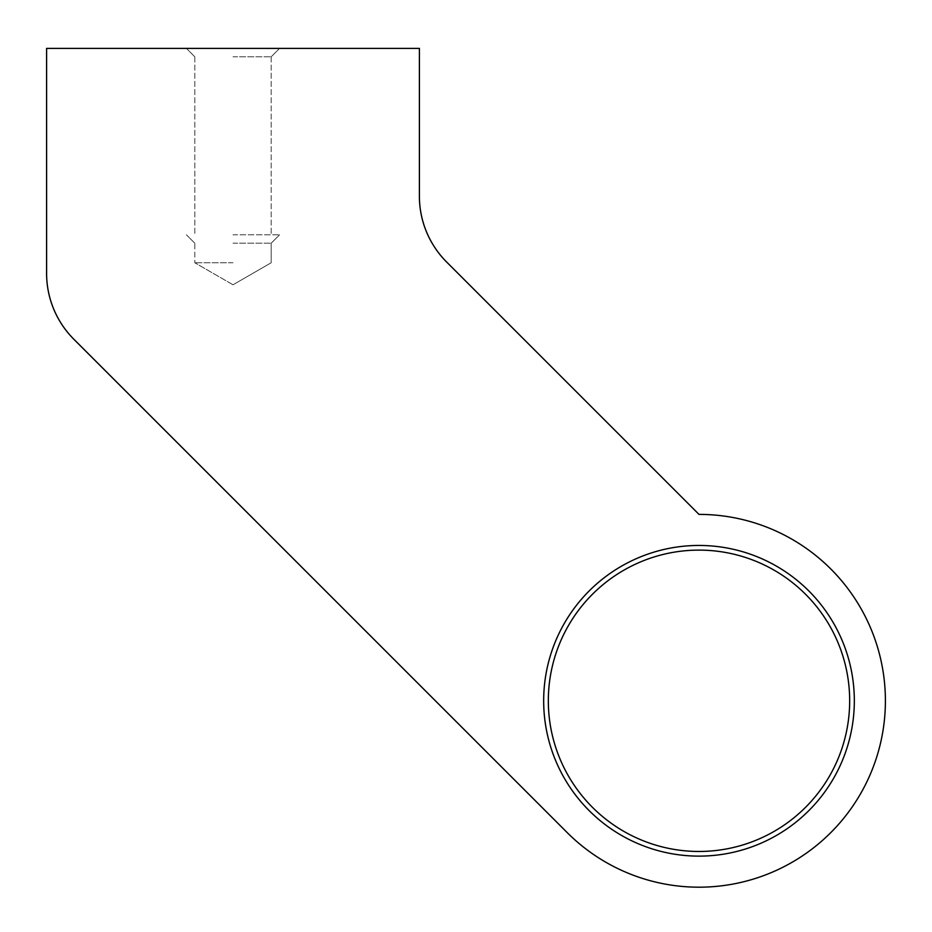 <?xml version="1.0" encoding="UTF-8"?>
<svg xmlns="http://www.w3.org/2000/svg" width="932" height="932" viewBox="0 0 932 932"><rect width="100%" height="100%" fill="white"/><g stroke="black" fill="none" stroke-linecap="round" stroke-linejoin="round"><path stroke-width="0.7" stroke-dasharray="4.66 3.5" d="M543.671 700.794A155.329 155.329 0 0 0 699 856.124A155.329 155.329 0 0 0 854.329 700.794A155.329 155.329 0 0 1 699 856.124A155.329 155.329 0 0 1 543.671 700.794A155.329 155.329 0 0 0 699 856.124A155.329 155.329 0 0 0 854.329 700.794A155.329 155.329 0 0 1 699 856.124A155.329 155.329 0 0 1 543.671 700.794A155.329 155.329 0 0 0 699 856.124A155.329 155.329 0 0 0 854.329 700.794A155.329 155.329 0 0 0 699 545.453A155.329 155.329 0 0 0 543.671 700.794A155.329 155.329 0 0 1 699 545.453A155.329 155.329 0 0 1 854.329 700.794A155.329 155.329 0 0 0 699 545.453A155.329 155.329 0 0 0 543.671 700.794A155.329 155.329 0 0 1 699 545.453A155.329 155.329 0 0 1 854.329 700.794A155.329 155.329 0 0 0 699 545.453A155.329 155.329 0 0 0 543.671 700.794M885.4 700.794A186.4 186.4 0 0 1 567.192 832.591A186.4 186.4 0 0 0 885.4 700.794A186.4 186.4 0 0 0 699 514.394L446.696 262.09A93.2 93.2 0 0 1 419.4 196.186L419.4 48.394L46.6 48.394L46.6 273.391A93.2 93.2 0 0 0 73.896 339.295L567.192 832.591A186.4 186.4 0 0 0 885.4 700.794A186.4 186.4 0 0 0 699 514.394L446.696 262.09A93.2 93.2 0 0 1 419.4 196.186L419.4 48.394L419.4 196.186M233 262.754L194.811 262.754L233 262.754M233 243.194L271.189 243.194L233 243.194M233 234.794L279.6 234.794L233 234.794M233 56.794L271.189 56.794L233 56.794M233 48.394L279.6 48.394L233 48.394M849.669 700.794A150.669 150.669 0 0 1 699 851.464A150.669 150.669 0 0 1 548.331 700.794A150.669 150.669 0 0 0 699 851.464A150.669 150.669 0 0 0 849.669 700.794A150.669 150.669 0 0 1 699 851.464A150.669 150.669 0 0 1 548.331 700.794A150.669 150.669 0 0 1 699 550.113A150.669 150.669 0 0 1 849.669 700.794A150.669 150.669 0 0 0 699 550.113A150.669 150.669 0 0 0 548.331 700.794A150.669 150.669 0 0 1 699 550.113A150.669 150.669 0 0 1 849.669 700.794M419.4 48.394L46.6 48.394L419.4 48.394M46.6 48.394L46.6 273.391L46.6 48.394M46.6 273.391A93.2 93.2 0 0 0 73.896 339.295A93.2 93.2 0 0 1 46.6 273.391M73.896 339.295L567.192 832.591M233 284.796L194.811 262.754L233 284.796L271.189 262.754L271.189 243.194L279.6 234.794L271.189 243.194L271.189 262.754L233 284.796M271.189 56.794L271.189 234.794L271.189 56.794L279.6 48.394L271.189 56.794M194.811 56.794L186.4 48.394L194.811 56.794L194.811 234.794L194.811 56.794M194.811 243.194L186.4 234.794L194.811 243.194L194.811 262.754L194.811 243.194"/><path stroke-width="1.4" d="M885.4 700.794A186.4 186.4 0 0 1 567.192 832.591L73.896 339.295A93.2 93.2 0 0 1 46.6 273.391L46.6 48.394L419.4 48.394L419.4 196.186A93.2 93.2 0 0 0 446.696 262.09L699 514.394A186.4 186.4 0 0 1 885.4 700.794A186.4 186.4 0 0 0 699 514.394L446.696 262.09A93.2 93.2 0 0 1 419.4 196.186M854.329 700.794A155.329 155.329 0 0 1 699 856.124A155.329 155.329 0 0 1 543.671 700.794A155.329 155.329 0 0 1 699 545.453A155.329 155.329 0 0 1 854.329 700.794M548.331 700.794A150.669 150.669 0 0 0 699 851.464A150.669 150.669 0 0 0 849.669 700.794A150.669 150.669 0 0 0 699 550.113A150.669 150.669 0 0 0 548.331 700.794M73.896 339.295L567.192 832.591"/></g></svg>
